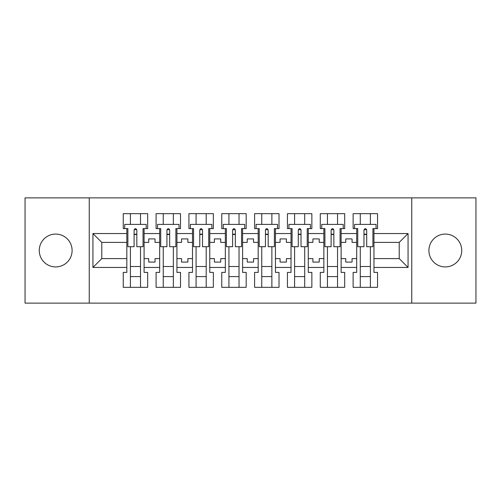 <?xml version="1.0" encoding="UTF-8"?>
<svg xmlns="http://www.w3.org/2000/svg" width="501" height="501" viewBox="0 0 501 501"><rect width="100%" height="100%" fill="white"/><g stroke="black" fill="none" stroke-linecap="round" stroke-linejoin="round"><path stroke-width="0.75" d="M445.32 234.08A16.42 16.42 0 0 0 428.9 250.5A16.42 16.42 0 0 0 445.32 266.92A16.42 16.42 0 0 0 461.74 250.5A16.42 16.42 0 0 0 445.32 234.08M55.68 234.08A16.42 16.42 0 0 0 39.26 250.5A16.42 16.42 0 0 0 55.68 266.92A16.42 16.42 0 0 0 72.1 250.5A16.42 16.42 0 0 0 55.68 234.08M411.747 197.876L25.05 197.876L25.05 303.124L475.95 303.124L475.95 197.876L411.747 197.876L411.747 303.124M341.125 258.604L345.753 258.604L345.753 262.079L352.065 262.079L352.065 258.604L356.699 258.604L356.699 242.396L352.065 242.396L352.065 238.921L345.753 238.921L345.753 242.396L341.125 242.396L341.125 267.446L356.699 267.446L356.699 272.394L353.124 272.394L353.124 287.336L377.541 287.336L377.541 272.394L373.959 272.394L373.959 258.604L399.222 258.604L399.222 242.396L373.959 242.396L373.959 258.604M308.284 258.604L312.912 258.604L312.912 262.079L319.231 262.079L319.231 258.604L323.859 258.604L323.859 242.396L319.231 242.396L319.231 238.921L312.912 238.921L312.912 242.396L308.284 242.396L308.284 267.446L323.859 267.446L323.859 272.394L320.283 272.394L320.283 287.336L344.701 287.336L344.701 272.394L341.125 272.394L341.125 267.446M275.444 258.604L280.078 258.604L280.078 262.079L286.39 262.079L286.39 258.604L291.025 258.604L291.025 242.396L286.39 242.396L286.39 238.921L280.078 238.921L280.078 242.396L275.444 242.396L275.444 267.446L291.025 267.446L291.025 272.394L287.442 272.394L287.442 287.336L311.86 287.336L311.86 272.394L308.284 272.394L308.284 267.446M242.603 258.604L247.237 258.604L247.237 262.079L253.55 262.079L253.55 258.604L258.184 258.604L258.184 242.396L253.55 242.396L253.55 238.921L247.237 238.921L247.237 242.396L242.603 242.396L242.603 267.446L258.184 267.446L258.184 272.394L254.602 272.394L254.602 287.336L279.026 287.336L279.026 272.394L275.444 272.394L275.444 267.446M209.769 258.604L214.397 258.604L214.397 262.079L220.716 262.079L220.716 258.604L225.344 258.604L225.344 242.396L220.716 242.396L220.716 238.921L214.397 238.921L214.397 242.396L209.769 242.396L209.769 267.446L225.344 267.446L225.344 272.394L221.768 272.394L221.768 287.336L246.185 287.336L246.185 272.394L242.603 272.394L242.603 267.446M176.928 258.604L181.562 258.604L181.562 262.079L187.875 262.079L187.875 258.604L192.503 258.604L192.503 242.396L187.875 242.396L187.875 238.921L181.562 238.921L181.562 242.396L176.928 242.396L176.928 267.446L192.503 267.446L192.503 272.394L188.927 272.394L188.927 287.336L213.345 287.336L213.345 272.394L209.769 272.394L209.769 267.446M144.088 258.604L148.722 258.604L148.722 262.079L155.034 262.079L155.034 258.604L159.669 258.604L159.669 242.396L155.034 242.396L155.034 238.921L148.722 238.921L148.722 242.396L144.088 242.396L144.088 267.446L159.669 267.446L159.669 272.394L156.087 272.394L156.087 287.336L180.51 287.336L180.51 272.394L176.928 272.394L176.928 267.446M89.253 303.124L89.253 197.876M176.928 242.396L176.928 233.554L192.503 233.554L192.503 242.396M209.769 242.396L209.769 228.606L213.345 228.606L213.345 213.664L188.927 213.664L188.927 228.606L192.503 228.606L192.503 233.554M209.769 233.554L225.344 233.554L225.344 242.396M242.603 242.396L242.603 228.606L246.185 228.606L246.185 213.664L221.768 213.664L221.768 228.606L225.344 228.606L225.344 233.554M242.603 233.554L258.184 233.554L258.184 242.396M275.444 242.396L275.444 228.606L279.026 228.606L279.026 213.664L254.602 213.664L254.602 228.606L258.184 228.606L258.184 233.554M275.444 233.554L291.025 233.554L291.025 242.396M308.284 242.396L308.284 228.606L311.86 228.606L311.86 213.664L287.442 213.664L287.442 228.606L291.025 228.606L291.025 233.554M308.284 233.554L323.859 233.554L323.859 242.396M341.125 242.396L341.125 228.606L344.701 228.606L344.701 213.664L320.283 213.664L320.283 228.606L323.859 228.606L323.859 233.554M341.125 233.554L356.699 233.554L356.699 242.396M373.959 242.396L373.959 228.606L377.541 228.606L377.541 213.664L353.124 213.664L353.124 228.606L356.699 228.606L356.699 233.554M373.959 233.554L408.065 233.554L408.065 267.446L373.959 267.446M126.828 258.604L126.828 242.396L101.778 242.396L101.778 258.604L126.828 258.604L126.828 272.394L123.252 272.394L123.252 287.336L147.67 287.336L147.67 272.394L144.088 272.394L144.088 267.446M126.828 267.446L92.936 267.446L92.936 233.554L126.828 233.554L126.828 242.396M144.088 242.396L144.088 228.606L147.67 228.606L147.67 213.664L123.252 213.664L123.252 228.606L126.828 228.606L126.828 233.554M144.088 233.554L159.669 233.554L159.669 242.396M176.928 233.554L176.928 228.606L180.51 228.606L180.51 213.664L156.087 213.664L156.087 228.606L159.669 228.606L159.669 233.554M356.699 258.604L356.699 267.446M323.859 258.604L323.859 267.446M291.025 258.604L291.025 267.446M258.184 258.604L258.184 267.446M225.344 258.604L225.344 267.446M192.503 258.604L192.503 267.446M159.669 258.604L159.669 267.446M101.778 258.604L92.936 267.446M92.936 233.554L101.778 242.396M399.222 258.604L408.065 267.446M408.065 233.554L399.222 242.396M134.093 234.499L136.829 234.499M130.41 266.501L140.512 266.501M130.41 276.602L140.512 276.602M130.41 213.664L130.41 224.398L140.512 224.398L140.512 213.664M130.41 287.336L130.41 246.711M140.512 287.336L140.512 246.711M166.927 234.499L169.664 234.499M163.245 266.501L173.352 266.501M163.245 276.602L173.352 276.602M163.245 213.664L163.245 224.398L173.352 224.398L173.352 213.664M163.245 287.336L163.245 246.711M173.352 287.336L173.352 246.711M199.767 234.499L202.504 234.499M196.085 266.501L206.187 266.501M196.085 276.602L206.187 276.602M196.085 213.664L196.085 224.398L206.187 224.398L206.187 213.664M196.085 287.336L196.085 246.711M206.187 287.336L206.187 246.711M232.608 234.499L235.345 234.499M228.926 266.501L239.027 266.501M228.926 276.602L239.027 276.602M228.926 213.664L228.926 224.398L239.027 224.398L239.027 213.664M228.926 287.336L228.926 246.711M239.027 287.336L239.027 246.711M265.449 234.499L268.185 234.499M261.76 266.501L271.868 266.501M261.76 276.602L271.868 276.602M261.76 213.664L261.76 224.398L271.868 224.398L271.868 213.664M261.76 287.336L261.76 246.711M271.868 287.336L271.868 246.711M298.283 234.499L301.02 234.499M294.601 266.501L304.702 266.501M294.601 276.602L304.702 276.602M294.601 213.664L294.601 224.398L304.702 224.398L304.702 213.664M294.601 287.336L294.601 246.711M304.702 287.336L304.702 246.711M331.123 234.499L333.86 234.499M327.441 266.501L337.542 266.501M327.441 276.602L337.542 276.602M327.441 213.664L327.441 224.398L337.542 224.398L337.542 213.664M327.441 287.336L327.441 246.711M337.542 287.336L337.542 246.711M363.964 234.499L366.701 234.499M360.275 266.501L370.383 266.501M360.275 276.602L370.383 276.602M360.275 213.664L360.275 224.398L370.383 224.398L370.383 213.664M360.275 287.336L360.275 246.711M370.383 287.336L370.383 246.711M134.093 234.186L136.829 234.186L134.093 234.186M126.828 228.606L127.88 228.606L127.88 246.711L134.093 246.711L134.093 229.972C135.001 228.212 135.915 228.212 136.829 229.972L136.829 246.711L143.035 246.711L143.035 228.606L144.088 228.606M136.829 230.028A1.365 0.557 -0 0 0 136.591 229.715L134.331 229.715A1.365 0.557 -0 0 0 134.093 230.028M146.198 228.606L146.198 224.398L124.724 224.398L124.724 228.606M166.927 234.186L169.664 234.186L166.927 234.186M159.669 228.606L160.721 228.606L160.721 246.711L166.927 246.711L166.927 229.972C167.841 228.212 168.756 228.212 169.664 229.972L169.664 246.711L175.876 246.711L175.876 228.606L176.928 228.606M169.664 230.028A1.365 0.557 -0 0 0 169.432 229.715L167.165 229.715A1.365 0.557 -0 0 0 166.927 230.028M179.032 228.606L179.032 224.398L157.564 224.398L157.564 228.606M199.767 234.186L202.504 234.186L199.767 234.186M192.503 228.606L193.561 228.606L193.561 246.711L199.767 246.711L199.767 229.972C200.682 228.212 201.59 228.212 202.504 229.972L202.504 246.711L208.717 246.711L208.717 228.606L209.769 228.606M202.504 230.028A1.365 0.557 -0 0 0 202.266 229.715L200.005 229.715A1.365 0.557 -0 0 0 199.767 230.028M211.873 228.606L211.873 224.398L190.399 224.398L190.399 228.606M232.608 234.186L235.345 234.186L232.608 234.186M225.344 228.606L226.396 228.606L226.396 246.711L232.608 246.711L232.608 229.972C233.516 228.212 234.43 228.212 235.345 229.972L235.345 246.711L241.551 246.711L241.551 228.606L242.603 228.606M235.345 230.028A1.365 0.557 -0 0 0 235.107 229.715L232.846 229.715A1.365 0.557 -0 0 0 232.608 230.028M244.713 228.606L244.713 224.398L223.239 224.398L223.239 228.606M265.449 234.186L268.185 234.186L265.449 234.186M258.184 228.606L259.236 228.606L259.236 246.711L265.449 246.711L265.449 229.972C266.357 228.212 267.271 228.212 268.185 229.972L268.185 246.711L274.391 246.711L274.391 228.606L275.444 228.606M268.185 230.028A1.365 0.557 -0 0 0 267.947 229.715L265.68 229.715A1.365 0.557 -0 0 0 265.449 230.028M277.548 228.606L277.548 224.398L256.08 224.398L256.08 228.606M298.283 234.186L301.02 234.186L298.283 234.186M291.025 228.606L292.077 228.606L292.077 246.711L298.283 246.711L298.283 229.972C299.197 228.212 300.105 228.212 301.02 229.972L301.02 246.711L307.232 246.711L307.232 228.606L308.284 228.606M301.02 230.028A1.365 0.557 -0 0 0 300.782 229.715L298.521 229.715A1.365 0.557 -0 0 0 298.283 230.028M310.388 228.606L310.388 224.398L288.914 224.398L288.914 228.606M331.123 234.186L333.86 234.186L331.123 234.186M323.859 228.606L324.911 228.606L324.911 246.711L331.123 246.711L331.123 229.972C332.031 228.212 332.946 228.212 333.86 229.972L333.86 246.711L340.073 246.711L340.073 228.606L341.125 228.606M333.86 230.028A1.365 0.557 -0 0 0 333.622 229.715L331.361 229.715A1.365 0.557 -0 0 0 331.123 230.028M343.229 228.606L343.229 224.398L321.755 224.398L321.755 228.606M363.964 234.186L366.701 234.186L363.964 234.186M356.699 228.606L357.752 228.606L357.752 246.711L363.964 246.711L363.964 229.972C364.872 228.212 365.786 228.212 366.701 229.972L366.701 246.711L372.907 246.711L372.907 228.606L373.959 228.606M366.701 230.028A1.365 0.557 -0 0 0 366.463 229.715L364.196 229.715A1.365 0.557 -0 0 0 363.964 230.028M376.063 228.606L376.063 224.398L354.595 224.398L354.595 228.606"/></g></svg>
